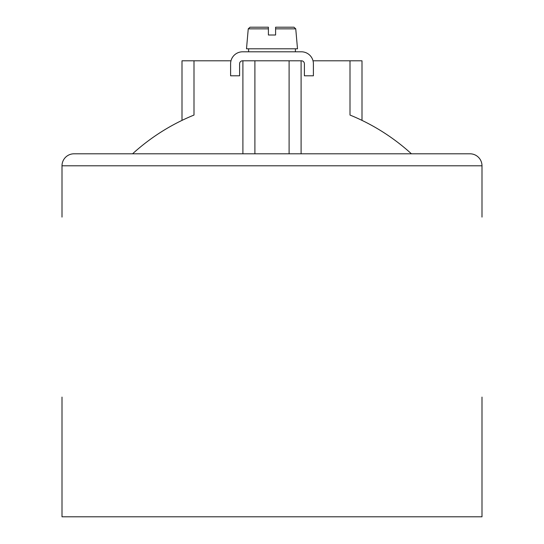 <?xml version="1.0" encoding="UTF-8"?>
<svg xmlns="http://www.w3.org/2000/svg" width="544" height="544" viewBox="0 0 544 544"><rect width="100%" height="100%" fill="white"/><g stroke="black" fill="none" stroke-linecap="round" stroke-linejoin="round"><path stroke-width="0.82" d="M481.998 217.097L481.998 165.798A12.002 12.002 0 0 0 470.002 153.802L73.998 153.802A12.002 12.002 0 0 0 62.002 165.798L62.002 217.097M268.403 27.2L250.036 27.2L268.403 27.2L268.403 35L275.597 35L275.597 27.2L275.597 35M275.597 28.846L295.752 28.846L293.964 27.2L275.597 27.2M295.752 28.846L297.5 48.797L246.5 48.797L248.248 28.846L250.036 27.2M268.403 35L268.403 28.846L248.248 28.846M313.018 60.799L361.998 60.799L361.998 120.387M182.002 120.387L182.002 60.799L230.982 60.799M193.997 60.799L193.997 115.056A206.999 206.999 0 0 0 132.573 153.802M411.427 153.802A206.999 206.999 0 0 0 350.003 115.056L350.003 60.799M481.998 397.1L481.998 516.8L62.002 516.8L62.002 397.1M389.001 153.802L95.003 153.802M242.903 60.799L242.903 153.802M301.097 60.799L301.097 153.802M242.597 60.799L301.403 60.799A2.999 2.999 0 0 1 304.402 63.798L304.402 75.8L313.398 75.8L313.398 63.798A12.002 12.002 0 0 0 301.403 51.802L242.597 51.802A12.002 12.002 0 0 0 230.602 63.798L230.602 75.8L239.598 75.8L239.598 63.798A2.999 2.999 0 0 1 242.597 60.799M73.998 153.802A12.002 12.002 0 0 0 62.002 165.798L481.998 165.798A12.002 12.002 0 0 0 470.002 153.802M254.898 60.799L254.898 153.802M289.102 60.799L289.102 153.802M248.601 48.797L248.601 51.802M295.399 48.797L295.399 51.802"/></g></svg>
